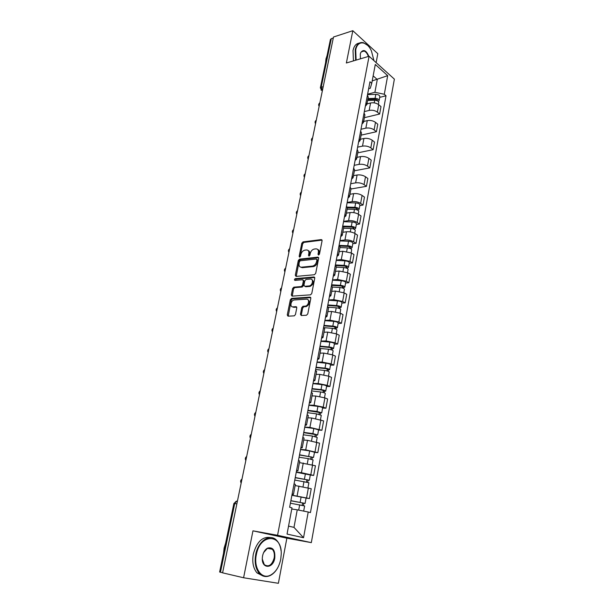 <?xml version="1.0" encoding="UTF-8"?>
<svg xmlns="http://www.w3.org/2000/svg" width="614" height="614" viewBox="0 0 614 614"><rect width="100%" height="100%" fill="white"/><g stroke="black" fill="none" stroke-linecap="round" stroke-linejoin="round"><path stroke-width="0.92" d="M318.574 255.048L319.472 254.081L322.089 240.703L321.314 239.583L303.047 241.885L301.804 243.236L299.141 256.353L299.67 257.143L300.538 256.192L300.883 254.488C301.558 252.062 302.894 250.619 304.889 250.151L306.409 249.967C308.312 249.982 309.118 251.187 308.834 253.59L308.489 255.309L309.026 256.107L309.916 255.148L310.254 253.428C310.93 250.98 312.288 249.514 314.314 249.038L315.857 248.862C317.806 248.87 318.635 250.09 318.359 252.507L318.021 254.242L318.574 255.048M300.453 314.245L301.221 315.512L306.478 315.243L307.783 313.869L310.814 298.35L310.032 297.122L291.604 298.381L290.338 299.732L287.26 314.928L288.004 316.172L294.313 315.849L295.464 314.506L296.785 307.929L296.025 306.685L292.947 306.87C289.601 307.238 290.737 300.438 294.083 300L306.47 299.164C309.886 298.749 308.842 305.611 305.404 306.11L302.94 306.279L301.758 307.637L300.453 314.245L301.351 314.698L301.413 315.496M321.314 239.583L322.051 240.043L321.314 239.583M277.566 535.285L252.96 530.834L243.589 577.759L222.583 572.839L333.494 37.017L352.82 30.7L346.365 62.996L369.083 56.25L277.566 535.285L311.321 542.638L394.372 79.137L369.083 56.25M314.414 274.734L315.703 273.353L318.651 258.294L317.86 257.136L299.54 259.131L298.304 260.482L295.311 275.241L296.055 276.407L314.414 274.734M314.759 278.173L311.774 293.461L310.569 294.827L292.057 296.148L291.312 294.943L292.617 288.511L293.807 287.168L301.32 286.561L302.525 285.203L303.377 280.928L302.618 279.738L294.95 280.406C294.175 279.923 294.283 279.339 295.273 278.641L313.969 276.983L314.759 278.173M376.129 62.628L377.81 53.687L352.82 30.7M243.589 577.759L278.388 583.3L286.861 538.179L311.321 542.638M222.598 572.762L219.628 572.018L233.888 503.472L234.725 503.549L220.449 572.263M320.37 87.779L330.409 39.511L331.314 38.651L321.245 87.088L322.411 90.573M333.295 38.007L331.314 38.651M368.231 97.258L367.433 95.124M364.325 111.602L369.175 110.413C372.261 109.891 374.993 110.459 377.372 112.139L378.731 104.702C376.367 103.014 373.642 102.446 370.564 102.983L366.98 103.889M378.731 104.702L380.987 106.621L379.636 114.035L364.386 117.681M366.013 102.645L366.857 104.541L365.338 106.214M377.372 112.139L379.636 114.035M364.885 115.048L364.064 112.976M361.101 135.141L376.405 131.734L377.779 124.212L375.492 122.34C373.105 120.689 370.365 120.114 367.272 120.613L363.672 121.465M362.621 120.597L363.488 122.439L361.976 124.051M360.994 129.262L365.86 128.149C368.96 127.658 371.708 128.234 374.11 129.876L376.405 131.734M361.485 133.084L360.648 131.074M357.762 152.848L373.128 149.678L374.517 142.057L372.214 140.222C369.797 138.603 367.034 138.027 363.925 138.488L360.318 139.278M359.19 138.81L360.073 140.598L358.561 142.141M357.609 147.168L362.498 146.132C365.614 145.687 368.385 146.262 370.81 147.867L373.128 149.678M358.039 151.389L357.179 149.44M354.385 170.799L369.805 167.875L371.217 160.147L368.884 158.366C366.443 156.777 363.657 156.202 360.541 156.616L356.918 157.353M355.698 157.284L356.604 159.018L355.092 160.492M354.186 165.32L359.09 164.368C362.222 163.961 365.008 164.544 367.464 166.11L369.805 167.875M354.547 169.948L353.664 168.067M350.962 188.997L366.435 186.334L367.87 178.497L365.507 176.755C363.035 175.213 360.234 174.629 357.102 175.005L353.464 175.681M352.16 176.026L353.088 177.699L351.584 179.104M350.709 183.739L355.636 182.865C358.776 182.504 361.585 183.095 364.064 184.622L366.435 186.334M351.001 188.782L350.095 186.971M359.812 205.552L363.02 205.061L364.47 197.102L362.083 195.421C359.589 193.917 356.765 193.326 353.618 193.656L349.965 194.27M348.575 195.045L349.519 196.657L348.015 197.984M347.179 202.42L352.129 201.63C355.283 201.315 358.108 201.906 360.618 203.395L363.02 205.061M347.401 207.885L346.48 206.143M356.335 224.494L359.551 224.056L361.024 215.982L358.607 214.347C356.082 212.881 353.242 212.291 350.08 212.574L346.419 213.127M344.93 214.347L345.897 215.89L344.4 217.149M343.602 221.37L348.568 220.664C351.738 220.403 354.585 220.994 357.118 222.437L359.551 224.056M343.756 227.28L342.804 225.607M352.804 243.704L356.036 243.328L357.525 235.139L355.084 233.55C352.528 232.13 349.665 231.539 346.488 231.777L342.819 232.253M341.231 233.926L342.221 235.408L340.732 236.59M339.979 240.588L344.961 239.982C348.138 239.767 351.008 240.358 353.572 241.762L356.036 243.328M340.049 246.958L339.074 245.362M349.22 263.199L352.467 262.876L353.979 254.572L351.507 253.037L342.85 251.249L339.158 251.663M337.485 253.805L338.491 255.217L337.009 256.314M336.295 260.098L341.292 259.576L349.972 261.364L352.467 262.876M336.288 266.929L335.29 265.409M345.59 282.985L348.844 282.724L350.379 274.289L347.877 272.816L339.158 271.02L335.451 271.357M333.671 273.982L334.707 275.325L333.225 276.338M332.558 279.892L337.577 279.47L346.319 281.266L348.844 282.724M332.473 287.198L331.453 285.763M341.898 303.055L345.168 302.856L346.726 294.306L344.193 292.878L335.405 291.074L331.69 291.351M329.81 294.467L330.862 295.733L329.396 296.662M328.766 299.977L333.801 299.655L342.612 301.459L345.168 302.856M328.597 307.783L327.554 306.424M338.153 323.432L341.438 323.294L343.019 314.614L340.448 313.247L331.598 311.436L327.868 311.636M325.88 315.258L326.963 316.456L325.497 317.3M324.921 320.37L329.971 320.147L338.851 321.959L341.438 323.294M324.66 328.674L323.593 327.4M334.354 344.109L337.646 344.047L339.258 335.229L336.656 333.932L327.738 332.105L323.992 332.228M321.897 336.38L323.002 337.5L321.544 338.245M321.015 341.069L326.088 340.947L335.029 342.773L337.646 344.047M320.669 349.896L319.572 348.706M330.501 365.107L333.801 365.107L335.436 356.158L332.803 354.923L323.816 353.088L320.055 353.134M317.852 357.824L318.981 358.868L317.53 359.52M317.047 362.076L322.135 362.068L331.153 363.895L333.801 365.107M316.609 371.439L315.489 370.349M326.579 386.421L329.902 386.498L331.56 377.41L328.889 376.236L319.833 374.394L316.064 374.356M313.739 379.606L314.89 380.565L313.455 381.125M313.017 383.412L318.129 383.512L327.216 385.354L329.902 386.498M312.488 393.328L311.336 392.323M322.603 408.064L325.934 408.218L327.623 398.985L324.913 397.88L315.788 396.03L312.004 395.907M309.563 401.725L310.745 402.607L309.31 403.06M308.934 405.071L314.061 405.286L323.217 407.136L325.934 408.218M308.305 415.555L307.123 414.65M318.566 430.046L321.913 430.268L323.616 420.897L311.682 418.004L307.883 417.796M305.319 424.205L306.524 424.995L305.104 425.349M304.782 427.068L309.924 427.405L321.913 430.268M304.053 438.135L302.84 437.337M314.468 452.372L317.822 452.671L319.556 443.154L307.507 440.322L303.7 440.023M301.006 447.038L302.241 447.744L300.829 447.99M300.561 449.417L305.726 449.87L317.822 452.671M299.732 461.083L298.488 460.385M310.3 475.052L313.67 475.428L315.435 465.757L299.448 462.603M296.631 470.247L297.89 470.861L296.485 470.992M296.278 472.112L301.459 472.696L313.67 475.428M295.342 484.4L294.068 483.809M306.071 498.084L309.448 498.553L311.237 488.721L295.127 485.544M292.18 493.833L293.469 494.347L292.072 494.37M291.926 495.168L309.448 498.553M288.542 526.106L293.983 527.372L297.245 509.827L308.22 512.015L303.539 537.726L287.045 534.073L291.972 507.855L289.639 507.264L369.958 81.769L371.746 83.327L370.265 88.278L368.646 88.708M367.609 94.188L374.908 92.284L377.28 79.521L373.151 75.867M372.199 80.902L387.695 75.652L384.303 94.264L374.908 92.284M371.746 83.327L375.292 64.47L387.695 75.652M308.22 512.015L310.446 512.583L386.022 95.761L384.303 94.264M252.96 530.834L286.861 538.179M297.245 509.827L291.757 508.998M379.69 97.38L386.022 95.761M293.983 527.372L303.539 537.726M318.021 254.242L318.889 254.756L319.226 253.022C319.51 251.149 318.996 249.959 317.691 249.453M308.182 250.55C309.479 251.042 309.986 252.224 309.702 254.096L309.364 255.815L308.489 255.309M322.074 240.12L303.915 242.4L302.671 243.75L300.016 256.852L299.141 256.353M318.628 257.657L300.415 259.63L299.179 260.981L296.217 276.392M316.924 259.845L316.371 259.031L300.292 260.75L299.425 261.702L299.056 263.513C298.757 265.916 299.555 267.144 301.459 267.19L312.564 266.077C314.568 265.578 315.903 264.112 316.563 261.687L316.924 259.845L317.799 260.351L316.885 259.331M300.63 267.128L302.341 267.681L301.459 267.19M317.799 260.351L317.438 262.193C316.778 264.619 315.442 266.077 313.439 266.576L302.341 267.681M303.301 280.114L304.268 281.412L303.416 285.687L302.211 287.037L294.697 287.644L293.507 288.979L292.241 296.132M314.729 277.482L296.155 279.124L295.296 280.375M309.026 285.947L309.226 285.924C312.687 285.51 313.846 278.579 310.377 279.063L306.025 279.447L304.813 280.805L303.953 285.088L304.728 286.293L309.026 285.947L310.108 286.4C313.67 284.19 314.268 281.918 311.889 279.593M309.909 286.431L305.611 286.769M307.921 299.67C310.377 301.958 309.832 304.26 306.302 306.57L303.838 306.747L302.656 308.098L301.351 314.698M292.479 306.846L293.853 307.33L292.947 306.87M296.731 307.153L293.853 307.33M310.768 297.606L292.41 298.857L291.236 300.192L288.219 316.164M367.632 100.45L374.709 100.259C377.157 100.404 378.5 101.133 378.754 102.446L378.731 102.561M367.817 99.468L375.522 99.245L377.464 100.305L377.142 100.704M367.986 98.562L375.062 98.355C377.503 98.509 378.853 99.238 379.107 100.55L378.316 101.456M367.533 94.602L375.806 94.349C378.247 94.495 379.59 95.224 379.836 96.551L379.82 96.667M373.957 60.656L371.447 50.985C366.972 40.793 357.425 39.933 355.729 49.987L356.128 60.095M355.613 60.249L355.199 49.872C356.565 44.193 359.313 41.798 363.427 42.704L367.433 45.229M360.433 58.821L360.295 54.086L360.771 52.558C363.503 49.005 366.19 50.256 368.837 56.319M368.339 56.473C367.349 53.548 365.929 51.737 364.071 51.039C362.598 50.655 361.462 51.284 360.671 52.927L360.364 53.786M325.589 62.697L325.98 58.86L327.062 55.621M353.426 60.901L353.012 50.548C354.025 46.004 356.082 43.54 359.175 43.149M362.866 50.947L363.327 51.269M256.337 554.695C253.382 568.027 261.618 579.808 270.337 575.226C275.586 572.425 279.055 567.113 280.736 559.308L281.243 554.081C282.141 533.451 260.075 533.198 256.337 554.695M277.758 567.712C275.663 571.504 273.092 574.136 270.053 575.602C266.023 577.344 262.47 576.623 259.377 573.438C255.585 568.833 254.357 562.547 255.7 554.572C258.118 540.857 270.214 533.044 276.714 540.397C279.078 542.899 280.529 546.368 281.066 550.812M262.569 555.877C263.406 552.116 265.064 549.522 267.55 548.11C272.915 546.859 275.325 550.213 274.773 558.18C273.084 569.009 261.51 569.055 262.316 558.011L262.569 555.877M262.308 559.131L264.296 564.627C268.617 567.413 271.902 565.225 274.151 558.057C274.757 554.319 274.151 551.403 272.34 549.292C270.874 547.849 269.185 547.573 267.282 548.486L263.629 552.585M223.534 553.229L224.118 548.064L225.645 543.091M262.984 575.978L256.997 572.9C253.206 568.311 251.978 562.033 253.321 554.081C256.782 541.748 262.562 536.245 270.674 537.58M271.48 548.578L271.833 549.192M347.156 209.197L354.47 209.374C357.003 209.612 358.43 210.264 358.753 211.331L358.737 211.416M347.409 207.854L355.368 208.046L357.425 208.983L356.726 209.758M347.324 207.133L354.854 207.309C357.386 207.547 358.814 208.2 359.129 209.267L357.801 210.211M347.117 202.766L355.659 202.95C358.192 203.18 359.62 203.833 359.927 204.915L359.911 204.999M356.964 208.445L356.795 209.374L357.824 210.072M343.571 228.239L350.924 228.485C353.48 228.738 354.915 229.375 355.245 230.396L355.23 230.48M343.763 226.827L351.837 227.103L353.91 228.017L353.196 228.876M343.379 226.129L351.308 226.389C353.864 226.643 355.306 227.28 355.636 228.301L354.278 229.314M343.541 221.7L352.129 221.961C354.685 222.214 356.12 222.851 356.442 223.887L356.427 223.972M353.449 227.502L353.288 228.377L354.324 229.06M339.933 247.557L347.324 247.879C349.896 248.148 351.354 248.77 351.692 249.737L351.684 249.814M339.826 246.068L348.261 246.429L350.356 247.327L349.619 248.271M339.112 245.385L347.724 245.753C350.287 246.022 351.745 246.644 352.083 247.619L350.709 248.701M339.918 240.911L348.552 241.256C351.116 241.525 352.566 242.146 352.912 243.136L352.897 243.213M349.88 246.828L349.727 247.665L350.778 248.317M336.242 267.159L343.679 267.558C346.265 267.842 347.731 268.441 348.092 269.362L348.077 269.439M335.513 265.563L344.623 266.046L346.741 266.913L345.981 267.957M335.382 264.941L344.078 265.394C346.664 265.678 348.13 266.284 348.483 267.213L347.087 268.379M336.234 260.405L344.922 260.835C347.501 261.119 348.967 261.725 349.32 262.662L349.305 262.738M346.265 266.438L346.119 267.228L347.179 267.857M330.862 295.733L332.496 287.06L339.972 287.521C342.574 287.828 344.063 288.411 344.431 289.286L344.416 289.355M331.529 285.364L340.939 285.947L343.072 286.799L342.297 287.928M331.637 284.789L340.379 285.333C342.98 285.633 344.462 286.224 344.83 287.099L343.525 287.69L343.41 288.342M332.504 280.184L341.238 280.705C343.832 281.005 345.314 281.596 345.682 282.486L345.667 282.555M342.589 286.339L342.451 287.083L343.525 287.69M328.482 307.223L336.211 307.791C338.836 308.113 340.333 308.681 340.716 309.494L340.701 309.563M327.73 305.465L337.201 306.148L339.358 306.969L338.552 308.205M327.83 304.935L336.625 305.565C339.243 305.887 340.739 306.455 341.123 307.276L339.826 307.814L339.68 308.604M328.713 300.261L337.5 300.868C340.11 301.182 341.607 301.758 341.983 302.595L341.967 302.664M338.859 306.539L338.736 307.23L339.826 307.814M324 327.661L332.397 328.36C335.037 328.705 336.549 329.25 336.948 330.017L336.933 330.079M323.877 325.873L333.402 326.656L335.582 327.454L334.96 327.676L334.753 328.782M323.969 325.374L332.819 326.103C335.451 326.441 336.963 326.993 337.362 327.761L336.058 328.237L335.889 329.173M324.867 320.631L333.701 321.337C336.334 321.675 337.838 322.227 338.23 323.01L338.222 323.071M335.075 327.047L334.96 327.676L336.058 328.237M319.625 348.414L328.521 349.243C331.176 349.604 332.711 350.133 333.118 350.847L333.11 350.901M319.971 346.58L329.541 347.47L331.744 348.238L331.123 348.437L330.9 349.673M320.055 346.127L328.95 346.956C331.598 347.309 333.133 347.846 333.54 348.56L332.243 348.975L332.044 350.049M320.968 341.315L329.848 342.113C332.496 342.466 334.024 343.003 334.423 343.733L334.415 343.794M331.23 347.854L331.123 348.437L332.243 348.975M315.642 369.513L324.591 370.449C327.262 370.825 328.812 371.34 329.234 371.992L329.227 372.038M316.003 367.609L325.627 368.6L327.853 369.344L327.231 369.513L326.978 370.887M316.08 367.203L325.021 368.124C327.692 368.5 329.234 369.014 329.664 369.674L328.367 370.019L328.137 371.247M317.001 362.306L325.934 363.212C328.597 363.58 330.14 364.102 330.562 364.77L330.555 364.823M327.331 368.991L327.231 369.513L328.367 370.019M311.597 390.941L320.6 391.978C323.286 392.377 324.852 392.868 325.29 393.459L325.282 393.505M311.973 388.954L321.652 390.059L323.9 390.773L323.286 390.911L323.002 392.423M312.042 388.593L321.038 389.614C323.724 390.013 325.282 390.512 325.719 391.103L324.43 391.387L324.177 392.776M312.979 383.627L321.959 384.625C324.645 385.016 326.203 385.523 326.64 386.129L326.625 386.175M323.371 390.443L323.286 390.911L324.43 391.387M307.491 412.7L316.54 413.844L321.276 415.302M307.883 410.628L319.886 412.531L319.272 412.639L318.965 414.296M307.944 410.313L316.985 411.441L321.721 412.869L320.439 413.092L320.147 414.634M308.896 405.271L317.929 406.376C320.623 406.79 322.204 407.274 322.649 407.819L322.642 407.857M319.349 412.232L320.439 413.092M303.316 434.796L312.426 436.047L317.208 437.444M303.723 432.647L315.819 434.635L315.197 434.704L314.867 436.508M303.776 432.371L312.879 433.614L317.661 434.981L316.379 435.126L316.064 436.838M304.744 427.252L313.831 428.465L318.597 429.884M315.266 434.359L316.379 435.126M299.079 457.246L308.236 458.604L313.079 459.924M299.509 455.005L311.674 457.085L311.06 457.115L310.699 459.072M299.548 454.782L313.539 457.43L312.257 457.507L311.912 459.387M300.53 449.578L309.671 450.906L314.491 452.249M311.114 456.831L312.257 457.507M294.781 480.041L308.888 482.75L307.959 487.785M295.219 477.715L307.468 479.887L306.862 479.887L306.47 481.998M295.25 477.538L309.349 480.24L308.067 480.24L307.691 482.297M296.247 472.258L310.316 474.967M306.9 479.664L308.067 480.24M290.407 503.204L304.621 505.959L303.677 511.109M290.867 500.786L303.201 503.05L302.587 503.012L302.172 505.291M290.89 500.663L305.089 503.411L303.815 503.342L303.4 505.575M291.903 495.298L306.079 498.031L305.089 503.411M302.618 502.858L303.815 503.342M237.426 501.101L237.365 501.085C236.106 500.963 235.223 501.784 234.725 503.549L236.858 503.879M322.419 90.519L320.992 90.035M310.837 474.568L312.618 464.867M315.028 451.735L316.786 442.187M319.157 429.263L320.884 419.861M323.217 407.136L324.913 397.88M327.216 385.354L328.889 376.236M331.153 363.895L332.803 354.923M335.029 342.773L336.656 333.932M338.851 321.959L340.448 313.247M342.612 301.459L344.193 292.878M346.319 281.266L347.877 272.816M349.972 261.364L351.507 253.037M353.572 241.762L355.084 233.55M357.118 222.437L358.607 214.347M360.618 203.395L362.083 195.421M364.064 184.622L365.507 176.755M367.464 166.11L368.884 158.366M370.81 147.867L372.214 140.222M374.11 129.876L375.492 122.34M306.578 497.77L308.389 487.907M297.122 495.882L298.964 486.027M301.459 472.696L303.27 462.994M305.726 449.87L307.507 440.322M309.924 427.405L311.682 418.004M314.061 405.286L315.788 396.03M318.129 383.512L319.833 374.394M322.135 362.068L323.816 353.088M326.088 340.947L327.738 332.105M329.971 320.147L331.598 311.436M333.801 299.655L335.405 291.074M337.577 279.47L339.158 271.02M341.292 259.576L342.85 251.249M344.961 239.982L346.488 231.777M348.568 220.664L350.08 212.574M352.129 201.63L353.618 193.656M355.636 182.865L357.102 175.005M359.09 164.368L360.541 156.616M362.498 146.132L363.925 138.488M365.86 128.149L367.272 120.613M369.175 110.413L370.564 102.983M319.81 103.114L319.549 104.411M316.218 120.497L315.941 121.81M312.564 138.119L312.296 139.447M308.865 155.987L308.589 157.338M305.12 174.107L304.836 175.474M301.313 192.481L301.029 193.87M297.452 211.124L297.168 212.528M293.546 230.027L293.246 231.455M289.57 249.207L289.271 250.65M285.548 268.663L285.241 270.129M281.458 288.403L281.151 289.892M277.313 308.435L276.998 309.947M273.1 328.774L272.785 330.309M268.832 349.404L268.51 350.962M264.496 370.357L264.166 371.938M260.09 391.625L259.76 393.229M255.624 413.222L255.286 414.849M251.08 435.149L250.742 436.807M246.475 457.422L246.122 459.103M241.793 480.041L241.44 481.744M323.248 86.528L320.354 87.871L322.312 91.025M234.763 503.557L236.505 501.208L237.365 501.085M319.226 253.022L318.359 252.507M309.702 254.096L308.834 253.59M302.671 243.75L301.804 243.236M303.915 242.4L303.047 241.885M296.194 275.724L295.311 275.241M299.179 260.981L298.304 260.482M300.43 259.63L299.555 259.131L300.415 259.63M318.597 257.573L317.86 257.136M313.332 266.591L312.457 266.085M317.438 262.193L316.563 261.687M292.21 295.403L291.312 294.943M293.507 288.979L292.617 288.511M294.766 287.636L293.876 287.16M302.142 287.045L301.251 286.569M303.416 285.687L302.525 285.203M304.268 281.412L303.377 280.928M296.194 279.124L295.311 278.641M314.683 277.374L313.969 276.983M302.656 308.098L301.758 307.637M303.953 306.731L303.047 306.271M305.995 306.609L305.097 306.148M296.662 307.015L296.025 306.685M288.166 315.373L287.26 314.928M291.236 300.192L290.338 299.732M292.502 298.849L291.604 298.381M310.707 297.483L310.032 297.122M374.709 100.259L374.225 102.876M377.05 99.652L376.873 100.604M375.806 94.349L375.062 98.355M354.47 209.374L353.856 212.667M355.659 202.95L354.854 207.309M350.924 228.485L350.287 231.9M352.129 221.961L351.308 226.389M347.324 247.879L346.672 251.418M348.552 241.256L347.724 245.753M343.679 267.558L342.996 271.219M344.922 260.835L344.078 265.394M339.972 287.521L339.266 291.32M341.238 280.705L340.379 285.333M336.211 307.791L335.482 311.72M337.5 300.868L336.625 305.565M332.397 328.36L331.644 332.435M333.701 321.337L332.819 326.103M328.521 349.243L327.746 353.457M329.848 342.113L328.95 346.956M324.591 370.449L323.785 374.809M325.934 363.212L325.021 368.124M320.6 391.978L319.764 396.49M321.959 384.625L321.038 389.614M316.54 413.844L315.673 418.51M317.929 406.376L316.985 411.441M312.426 436.047L311.528 440.883M313.831 428.465L312.879 433.614M308.236 458.604L307.315 463.601M309.671 450.906L308.696 456.133M303.991 481.522L303.032 486.687M305.442 473.693L304.452 479.012M299.67 504.808L298.688 510.111M301.144 496.856L300.146 502.252M319.871 102.837C318.582 103.804 318.336 104.986 319.134 106.383M316.279 120.198C314.982 121.173 314.736 122.355 315.542 123.744M312.633 137.797C311.329 138.772 311.083 139.954 311.897 141.35M308.942 155.641C307.629 156.616 307.384 157.806 308.205 159.203M305.196 173.739C303.876 174.714 303.631 175.903 304.452 177.308M301.397 192.09C300.069 193.065 299.824 194.262 300.653 195.666M297.544 210.694C296.209 211.677 295.963 212.881 296.8 214.294M293.638 229.567C292.295 230.557 292.041 231.762 292.886 233.182M289.678 248.716C288.319 249.706 288.066 250.919 288.925 252.346M285.656 268.141C284.29 269.139 284.036 270.352 284.896 271.795M281.573 287.843C280.199 288.849 279.946 290.077 280.813 291.52M277.436 307.837C276.054 308.857 275.793 310.085 276.668 311.544M273.238 328.129C271.841 329.158 271.58 330.401 272.462 331.867M268.97 348.721C267.566 349.757 267.305 351.016 268.195 352.49M264.642 369.628C263.229 370.672 262.969 371.938 263.859 373.427M260.252 390.842C258.824 391.901 258.563 393.183 259.461 394.687M255.792 412.385C254.357 413.46 254.089 414.749 254.987 416.269M251.264 434.259C249.814 435.341 249.545 436.654 250.451 438.196M246.667 456.471C245.201 457.568 244.925 458.896 245.846 460.454M242 479.027C240.519 480.148 240.243 481.491 241.164 483.072M293.469 494.347L295.349 484.362M366.857 104.541L368.27 97.043M363.488 122.439L364.923 114.833M360.073 140.598L361.523 132.885M356.604 159.018L358.077 151.19M353.088 177.699L354.585 169.763M349.519 196.657L351.031 188.598M345.897 215.89L347.432 207.716M342.221 235.408L343.786 227.119M338.491 255.217L340.079 246.805M334.707 275.325L336.318 266.783M326.963 316.456L328.62 307.652M323.002 337.5L324.683 328.559M318.981 358.868L320.685 349.788M314.89 380.565L316.632 371.347M310.745 402.607L312.503 393.236M306.524 424.995L308.32 415.478M302.241 447.744L304.068 438.074M297.89 470.861L299.739 461.037M237.365 501.423L236.505 501.208L233.888 503.472M313.439 266.576L312.564 266.077M294.697 287.644L293.807 287.168M302.211 287.037L301.32 286.561M296.155 279.124L295.273 278.641M310.108 286.4L309.226 285.924M303.838 306.747L302.94 306.279M306.302 306.57L305.404 306.11M292.41 298.857L291.512 298.396M378.754 102.446L378.393 104.434M379.836 96.551L379.107 100.55M364.071 51.039L361.324 51.875M272.34 549.292L267.558 548.348M256.997 572.9L259.377 573.438M358.753 211.331L358.238 214.117M359.927 204.915L359.129 209.267M355.245 230.396L354.708 233.328M356.442 223.887L355.636 228.301M351.692 249.737L351.131 252.822M352.912 243.136L352.083 247.619M348.092 269.362L347.493 272.601M349.32 262.662L348.483 267.213M344.431 289.286L343.802 292.678M345.682 282.486L344.83 287.099M340.716 309.494L340.064 313.056M341.983 302.595L341.123 307.276M336.948 330.017L336.265 333.74M338.23 323.01L337.362 327.761M333.118 350.847L332.404 354.746M334.423 343.733L333.54 348.56M329.234 371.992L328.482 376.067M330.562 364.77L329.664 369.674M325.29 393.459L324.507 397.719M326.64 386.129L325.719 391.103M321.283 415.264L320.47 419.707M322.649 407.819L321.721 412.869M317.215 437.406L316.363 442.049M318.605 429.846L317.661 434.981M313.086 459.901L312.196 464.737M314.491 452.219L313.539 457.43M310.316 474.944L309.349 480.24"/></g></svg>

